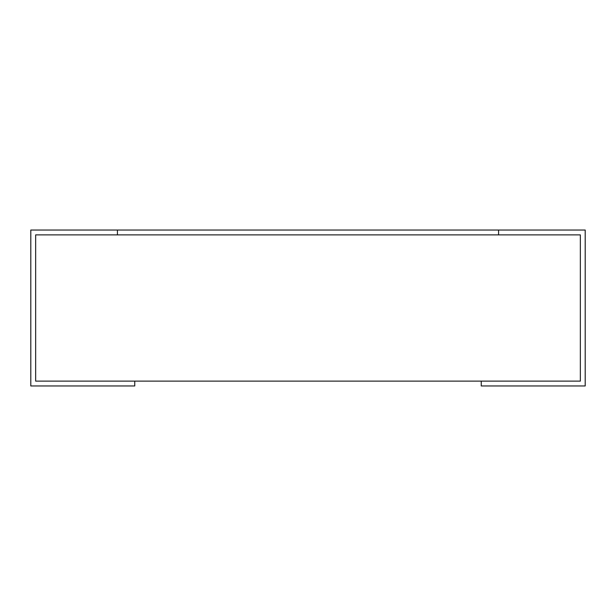 <?xml version="1.0" encoding="UTF-8"?>
<svg xmlns="http://www.w3.org/2000/svg" width="616" height="616" viewBox="0 0 616 616"><rect width="100%" height="100%" fill="white"/><g stroke="black" fill="none" stroke-linecap="round" stroke-linejoin="round"><path stroke-width="0.92" d="M134.75 381.111L35.651 381.111L35.651 234.889L117.425 234.889L117.425 230.037L30.8 230.037L30.8 385.963L134.75 385.963L134.75 381.111L481.25 381.111L481.25 385.963L585.2 385.963L585.2 230.037L498.575 230.037L498.575 234.889L580.349 234.889L580.349 381.111L580.349 234.889M117.425 234.889L498.575 234.889L117.425 234.889M580.349 381.111L481.25 381.111M35.651 381.111L35.651 234.889M498.575 230.037L117.425 230.037"/></g></svg>
